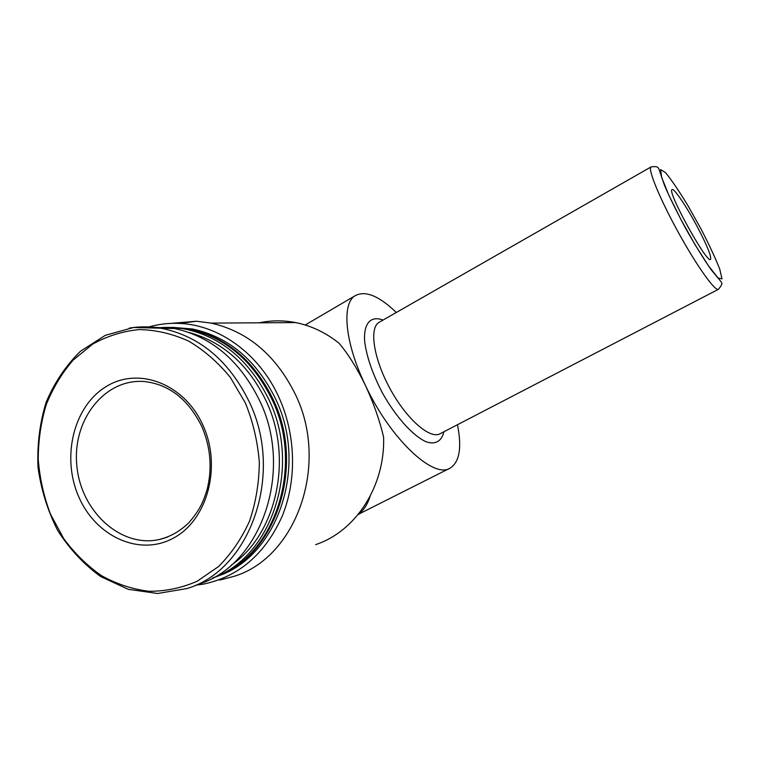 <?xml version="1.0" encoding="UTF-8"?>
<svg xmlns="http://www.w3.org/2000/svg" width="760" height="760" viewBox="0 0 760 760"><rect width="100%" height="100%" fill="white"/><g stroke="black" fill="none" stroke-linecap="round" stroke-linejoin="round"><path stroke-width="1.14" d="M78.546 496.308C61.341 456.788 73.663 406.21 106.162 386.574C138.368 366.358 184.405 383.581 202.986 425.324C222.072 466.792 207.28 520.714 172.938 538.375C138.861 556.662 95.276 536.085 78.546 496.308M358.387 514.188C363.46 510.692 367.356 504.744 370.091 496.365M396.302 312.493C378.964 295.783 365.218 290.206 355.062 295.773C341.487 303.81 344.831 342.599 365.322 385.177C356.716 367.64 347.938 353.647 338.988 343.188C325.707 332.585 311.258 325.717 295.659 322.591C283.366 320.207 271.253 320.283 259.322 322.81M315.675 544.616C355.632 531.468 385.12 486.324 383.619 437.313C379.734 420.536 373.635 403.161 365.322 385.177C390.279 438.985 433.741 479.322 450.158 468.094C459.562 462.023 462.004 447.564 457.472 424.716M219.763 580.079L233.975 576.356C296.618 557.574 329.783 463.79 295.146 393.937C275.728 355.062 247.731 331.455 211.156 323.104L196.431 321.233L170.839 323.399M195.595 585.219L203.272 584.155C238.763 576.716 265.059 554.087 282.159 516.268C297.141 479.74 295.839 434.045 278.644 396.758C258.989 353.628 219.165 325.062 179.768 323.437C169.176 322.924 158.868 324.092 148.827 326.942M217.293 576.213C277.447 557.203 308.769 466.327 275.424 398.582C256.262 360.059 228.646 336.87 192.565 329.013L172.244 327.332M215.384 576.954C275.281 557.413 306.185 466.602 272.906 398.905C253.688 360.221 225.976 336.937 189.791 329.051L168.539 327.389M212.762 577.923C273.562 559.265 305.491 467.495 271.814 399.038C252.567 360.297 224.827 336.974 188.594 329.07L167.931 327.389M212.629 577.989C271.918 557.394 301.91 466.887 268.822 399.427C249.498 360.487 221.654 337.05 185.288 329.118C176.206 327.38 167.181 326.952 158.222 327.835M231.211 565.174C276.716 534.451 293.616 457.919 265.952 400.567C248.159 364.353 222.499 341.648 188.964 332.462M197.666 584.431C260.604 566.447 294.329 471.352 259.492 400.349C239.827 360.61 211.527 336.67 174.6 328.529L149.273 326.981M697.538 227.23C686.831 206.948 673.797 187.568 672.039 189.601C666.653 190.845 707.341 264.584 710.553 259.397C711.54 256.481 707.199 245.755 697.538 227.23M50.474 514.14L63.66 538.517C74.528 553.27 87.144 565.649 101.488 575.653C116.584 584.031 132.411 589.247 148.95 591.28C165.575 591.356 181.659 588.003 197.21 581.219L218.509 566.561C231.22 553.859 241.556 538.707 249.527 521.103C255.854 502.455 259.122 482.866 259.331 462.317C257.697 441.74 253.061 421.99 245.413 403.075L230.375 377.473C218.082 362.397 204.145 350.255 188.575 341.05C172.444 333.773 156.018 329.945 139.289 329.574C122.787 331.198 107.264 336.034 92.72 344.099L73.273 359.993C61.978 373.017 52.962 387.933 46.217 404.738C40.936 422.275 38.275 440.486 38.247 459.363C39.748 478.24 43.824 496.498 50.474 514.14M174.6 328.529L133.56 327.503L105.355 335.302L80.446 351.272C65.921 365.522 54.473 382.536 46.103 402.315C39.748 423.149 37.041 444.79 38 467.238C41.078 489.554 47.633 510.615 57.646 530.423C69.473 548.948 83.837 564.347 100.757 576.631L128.25 589.304L157.538 593.484L186.675 588.611C250.334 570.456 284.468 473.851 249.166 401.669C229.244 361.285 200.602 336.955 163.239 328.681C151.8 326.467 140.505 326.268 129.343 328.092M358.235 514.387L449.796 468.274M383.021 320.084C370.842 315.381 363.375 323.18 364.676 341.534C366.652 356.753 372.542 373.844 382.346 392.796C395.798 416.945 413.126 436.088 426.198 441.807C435.527 444.923 441.721 441.17 443.878 431.775M379.705 321.974L378.879 322.449C368.933 328.367 373.758 359.366 390.488 389.519C407.084 419.757 430.35 439.669 440.249 433.656L718.333 289.36M650.968 166.982C647.625 169.109 660.05 199.329 678.5 232.712C696.91 266.133 715.378 291.897 718.457 289.294C723.378 283.299 721.553 282.967 721.392 282.122L710.98 269.505C703.437 258.59 695.096 245.062 685.957 228.94C677.131 212.553 669.987 198.046 664.506 185.411L658.863 168.825C658.103 167.713 657.808 165.822 650.968 166.982L380.351 321.603M700.919 228.788L687.885 205.561C679.031 190.988 671.612 180.044 665.627 172.729L660.62 169.556L661.646 177.384L668.857 195.215L680.95 219.583L695.295 245.128L708.662 266.085L718.162 278.017L722 278.892L719.767 269.202C715.436 258.162 709.156 244.691 700.919 228.788M167.523 537.054L159.305 539.514C170.202 536.826 179.996 531.278 188.689 522.88C200.45 509.381 203.423 501.277 207.157 489.364C212.391 468.084 210.615 447.155 201.837 426.588C188.527 399.684 169.613 384.683 145.075 381.606C105.136 377.767 72.257 419.577 76.807 465.205C80.484 510.881 120.498 548.197 159.305 539.514L166.392 537.481M295.659 322.591L211.156 323.104M179.768 323.437L196.431 321.233M192.565 329.013L189.791 329.051M188.594 329.07L185.288 329.118M358.122 514.529L360.173 513.513M305.206 325.005L355.062 295.773"/></g></svg>
